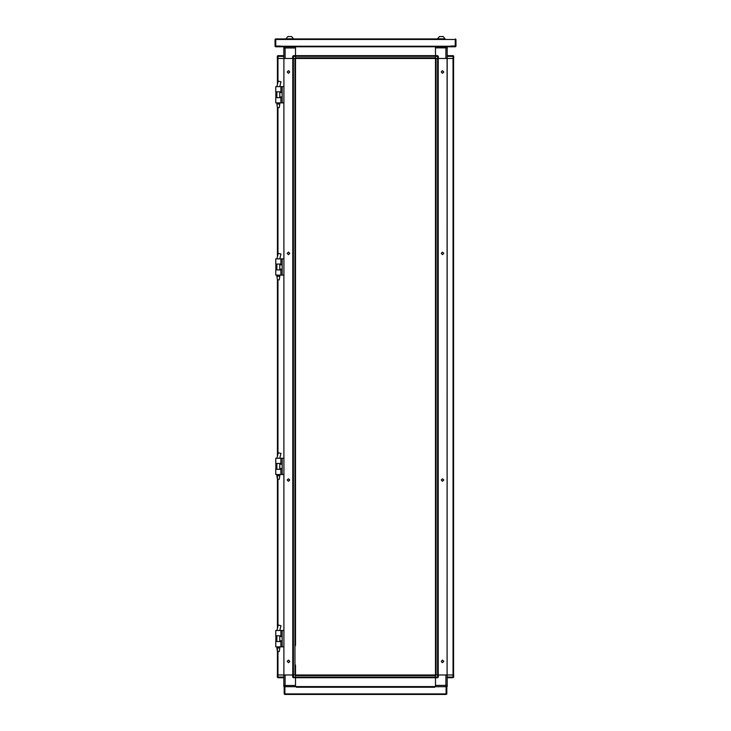 <?xml version="1.0" encoding="UTF-8"?>
<svg xmlns="http://www.w3.org/2000/svg" width="731" height="731" viewBox="0 0 731 731"><rect width="100%" height="100%" fill="white"/><g stroke="black" fill="none" stroke-linecap="round" stroke-linejoin="round"><path stroke-width="1.1" d="M279.763 104.012L279.215 107.631L277.405 107.631L277.405 256.727L277.405 107.631L276.857 104.012L279.763 104.012L279.763 102.897M275.77 264.101L280.85 264.101L280.85 258.838L275.77 258.838L275.77 264.101M280.85 275.158L275.77 275.158L275.77 269.903L280.85 269.903L280.85 275.158L282.193 275.158L282.193 258.838L283.93 258.838M435.493 56.351L435.493 55.629L437.577 55.629L435.493 55.629L435.493 47.917L447.189 47.917L447.07 674.96L435.466 674.96L435.466 58.434L435.493 56.351L437.577 56.351L437.577 55.629L438.308 56.351L437.577 56.351L437.577 58.434L295.507 58.434L295.534 645.583M295.507 46.738L435.493 46.738M445.919 46.738L445.919 58.434L436.041 58.434L436.041 674.96L437.604 674.96L437.604 58.434M453.558 55.894L453.713 58.434L447.189 58.434L453.019 58.434L453.019 674.96L447.07 674.96M289.704 38.807L293.515 38.807L291.605 36.55L287.804 36.55L285.894 38.807L289.704 38.807M295.507 55.72L435.493 55.72L435.493 56.296L295.507 56.296L295.507 57.859L435.493 57.859L435.493 56.296M291.605 36.55L293.515 38.944L445.106 38.944L443.196 36.55L439.395 36.55L437.485 38.807L445.106 38.807L443.196 36.55M295.507 56.351L293.423 56.351L293.423 55.629L295.507 55.629L295.507 58.434L293.423 58.434L293.396 674.96L295.507 674.96L295.507 677.765L293.423 677.765L292.692 677.043L293.423 677.043L293.423 677.765L292.692 677.043L292.692 674.96L294.959 674.96L294.959 58.434L285.081 58.434L285.081 48.008L283.811 48.008L283.811 58.434L292.692 58.434L292.692 56.351L293.423 55.629L295.507 55.629L295.507 46.83M278.008 58.434L278.008 55.629L283.811 55.629L283.811 56.351L277.287 56.351L277.287 58.434L283.811 58.434L277.981 58.434L277.981 82.128M285.894 38.944L275.56 38.944L275.02 39.492L275.02 46.19L275.56 46.738L280.457 46.738L280.457 46.19L280.457 46.738L455.44 46.738L455.98 46.19L455.98 39.492L455.44 38.944L455.44 46.19L450.543 46.199L450.543 46.738L450.543 46.016L455.258 46.016L455.258 39.492L275.742 39.492L275.742 38.944L445.106 38.944M435.493 677.043L437.577 677.043L437.577 677.765L435.493 677.765L435.493 674.96L295.507 674.96L295.534 664.982M435.493 686.656L295.507 686.656M452.992 674.96L452.992 677.765L453.713 677.043L453.713 674.96L447.189 674.96L447.189 677.043L453.713 677.043L452.992 677.765L447.189 677.765L447.189 677.043M277.287 674.96L277.287 677.043L278.008 677.043L278.008 677.765L283.811 677.765L278.008 677.765L277.287 677.098L277.287 674.96L283.93 674.96L283.93 58.434M435.493 677.674L295.507 677.674L295.507 677.098L435.493 677.098L435.493 675.535L295.507 675.535L295.507 677.098M279.763 276.272L279.215 279.9L277.405 279.9L277.405 456.117L277.405 279.9L276.857 276.272L279.763 276.272L279.763 275.158M275.77 635.742L280.85 635.742L280.85 630.487L275.77 630.487L275.77 635.742M280.85 646.807L275.77 646.807L275.77 641.544L280.85 641.544L280.85 646.807L282.193 646.807L282.193 630.487L283.93 630.487M275.77 91.841L280.85 91.841L280.85 86.578L275.77 86.578L275.77 91.841M280.85 102.897L275.77 102.897L275.77 97.643L280.85 97.643L280.85 102.897L282.193 102.897L282.193 86.578L283.93 86.578M279.763 475.653L279.215 479.28L277.405 479.28L276.857 475.653L279.763 475.653L279.763 474.547M279.763 647.913L279.215 651.54L277.405 651.54L276.857 647.913L279.763 647.913L279.763 646.807M435.466 604.053L435.466 600.252M435.466 567.795L435.466 564.524M435.466 495.262L435.466 492M435.466 458.995L435.466 455.733M435.466 387.01L435.466 382.651M435.466 313.928L435.466 310.666M435.466 241.394L435.466 239.768M435.466 205.128L435.466 201.866M435.466 168.002L435.466 167.235M435.466 96.876L435.466 92.526M435.466 608.768L435.466 637.057M435.466 596.076L435.466 596.989M435.466 560.723L435.466 535.33M435.466 499.063L435.466 495.801L435.466 499.063M435.466 488.189L435.466 487.285M435.466 462.805L435.466 459.534L435.466 462.805M435.466 419.466L435.466 391.176M435.466 317.738L435.466 342.218M435.466 306.856L435.466 310.118L435.466 306.856M435.466 245.205L435.466 241.943L435.466 245.205M435.466 234.322L435.466 238.132L435.466 234.322M435.466 208.938L435.466 209.843M435.466 197.151L435.466 198.064M435.466 173.585L435.466 172.671M435.466 161.798L435.466 165.06L435.466 161.798M435.466 129.332L435.466 128.793M435.466 133.143L435.466 132.603M435.466 346.933L435.466 346.384M435.466 350.743L435.466 350.195M435.466 423.267L435.466 422.728M435.466 528.257L435.466 529.125M435.466 640.868L435.466 640.319M275.77 463.481L280.85 463.481L280.85 458.227L275.77 458.227L275.77 463.481M280.85 474.547L275.77 474.547L275.77 469.284L280.85 469.284L280.85 474.547L282.193 474.547L282.193 458.227L283.93 458.227M295.534 93.075L295.534 96.337M295.534 129.332L295.534 132.603M295.534 165.599L295.534 168.87M295.534 201.866L295.534 205.128M295.534 238.132L295.534 241.394M295.534 274.399L295.534 277.661M295.534 310.666L295.534 313.928M295.534 346.933L295.534 350.195M295.534 383.199L295.534 386.461M295.534 419.466L295.534 422.728M295.534 455.733L295.534 458.995M295.534 492L295.534 495.262M295.534 528.257L295.534 531.528M295.534 564.524L295.534 567.795M295.534 600.791L295.534 604.053M295.534 637.057L295.534 640.319M295.534 100.138L295.534 96.876L295.534 100.138M295.534 125.531L295.534 128.793L295.534 125.531M295.534 136.405L295.534 133.143L295.534 136.405M295.534 161.798L295.534 165.06L295.534 161.798M295.534 197.151L295.534 172.671M295.534 208.938L295.534 205.676L295.534 208.938M295.534 234.322L295.534 237.593L295.534 234.322M295.534 245.205L295.534 241.943L295.534 245.205M295.534 270.589L295.534 273.86L295.534 270.589M295.534 281.472L295.534 278.209L295.534 281.472M295.534 306.856L295.534 310.118L295.534 306.856M295.534 317.738L295.534 318.643M295.534 343.122L295.534 346.384L295.534 343.122M295.534 354.005L295.534 350.743L295.534 354.005M295.534 379.389L295.534 382.651L295.534 379.389M295.534 390.272L295.534 387.01L295.534 390.272M295.534 415.656L295.534 418.918L295.534 415.656M295.534 426.538L295.534 423.267L295.534 426.538M295.534 451.922L295.534 455.185L295.534 451.922M295.534 462.805L295.534 459.534L295.534 462.805M295.534 488.189L295.534 463.71M295.534 499.063L295.534 495.801L295.534 499.063M295.534 524.456L295.534 527.718L295.534 524.456M295.534 535.33L295.534 532.067L295.534 535.33M295.534 560.723L295.534 563.985L295.534 560.723M295.534 571.596L295.534 568.334L295.534 571.596M295.534 596.989L295.534 600.252L295.534 596.989M295.534 607.863L295.534 604.601L295.534 607.863M295.534 608.768L295.534 633.247M295.534 87.811L295.534 68.047M453.713 58.434L453.713 56.351L447.189 56.351M446.577 46.83L447.189 46.83L447.189 55.629L452.992 55.629L452.992 58.434M293.423 58.434L293.423 56.351L292.692 56.351L293.423 55.629M295.507 55.629L295.507 48.008L285.081 48.008L285.081 46.738L283.811 48.008M435.493 686.564L435.493 677.765L435.493 685.386L447.189 685.386L447.189 674.96M437.577 674.96L437.577 677.043L438.308 677.043L437.577 677.765L438.308 677.043L438.308 674.96L445.919 674.96L445.919 686.656L447.189 685.386L447.189 686.564L446.394 686.564M277.981 651.54L277.981 674.96L283.811 674.96L283.811 685.477L295.507 685.477L295.507 677.765L295.507 686.564M285.081 686.656L285.081 674.96L292.692 674.96L292.692 677.043M442.538 252.094L443.808 253.365L442.538 254.635L441.268 253.365L442.538 252.094M442.538 70.77L443.808 72.04L442.538 73.301L441.268 72.04L442.136 70.834M442.538 481.3L443.808 480.029L442.538 478.759L441.268 480.029L442.538 481.3M442.538 662.624L443.808 661.354L442.538 660.084L441.268 661.354L442.136 662.56M288.462 481.3L287.192 480.029L288.462 478.759L289.732 480.029L288.462 481.3M288.462 662.624L287.192 661.354L288.462 660.084L289.732 661.354L288.864 662.56M288.462 252.094L287.192 253.365L288.462 254.635L289.732 253.365L288.462 252.094M288.462 70.77L287.192 72.04L288.462 73.301L289.732 72.04L288.864 70.834M453.595 674.96L453.595 58.434M435.466 58.434L435.466 68.047L435.466 58.434M435.466 270.589L435.466 273.86L435.466 270.589M435.466 278.209L435.466 281.472L435.466 278.209M435.466 415.656L435.466 418.918M435.466 451.922L435.466 455.185L435.466 451.922M435.466 524.456L435.466 527.718L435.466 524.456M435.466 568.334L435.466 571.596L435.466 568.334M435.466 604.601L435.466 607.863L435.466 604.601M279.763 86.578L280.951 81.799L278.219 81.141L277.561 83.827L278.219 81.141M275.87 264.101L275.87 269.903M280.85 258.838L282.193 258.838M282.193 275.158L283.93 275.158M438.308 58.434L438.308 56.351L438.308 58.434L447.07 58.434M446.394 46.738L447.189 47.917M452.992 55.629L453.713 56.351M435.493 46.83L435.493 55.629M283.811 56.351L283.811 58.434M277.442 55.894L283.811 55.629L283.811 46.83L284.606 46.83M275.742 39.492L275.742 46.016L280.457 46.016L275.56 46.199L275.742 39.483M284.606 686.656L283.811 685.477L283.811 686.564L284.423 686.564M434.589 674.96L296.411 674.96M283.811 674.96L283.811 677.043L278.008 677.043L278.008 674.96M278.008 677.765L277.287 677.043M452.992 677.765L447.189 677.765M453.713 674.96L453.713 675.535M284.176 693.902L284.176 686.656L284.715 686.656L284.715 693.902L284.176 693.902L284.724 694.45L284.715 693.902L284.898 694.45L446.102 694.45L446.275 693.902L446.275 694.45L446.824 693.902L446.285 693.902L446.285 686.656L446.824 686.656L446.824 693.902M433.766 694.45L446.275 694.45M284.724 694.45L297.234 694.45M434.68 687.204L434.68 686.656L296.32 686.656L296.32 687.204L434.68 687.204M296.32 686.656L284.898 686.656L284.898 693.902L446.102 693.902L446.102 686.656L434.68 686.656M279.763 258.838L280.951 254.059L278.219 253.401L277.561 256.088L278.219 253.401M275.87 635.742L275.87 641.544M280.85 630.487L282.193 630.487M282.193 646.807L283.93 646.807M275.87 91.841L275.87 97.643M280.85 86.578L282.193 86.578M282.193 102.897L283.93 102.897M279.763 458.227L280.951 453.439L278.219 452.781L277.561 455.468L278.219 452.781M295.534 644.678L295.534 640.868L295.534 644.678M295.534 201.327L295.534 198.064L295.534 201.327M295.534 92.526L295.534 88.716L295.534 92.526M279.763 630.487L280.951 625.699L278.219 625.051L277.561 627.737L278.219 625.051M438.189 674.96L438.189 58.434M435.466 499.977L435.466 523.551M435.466 246.109L435.466 269.684M435.466 636.518L435.466 633.247M435.466 663.172L435.466 664.982M435.466 238.132L435.466 238.991M435.466 530.66L435.466 531.528M275.87 463.481L275.87 469.284M280.85 458.227L282.193 458.227M282.193 474.547L283.93 474.547M292.692 674.96L283.93 674.96M292.811 674.96L292.811 58.434L292.811 674.96M277.405 674.96L277.405 647.913L277.405 674.96M277.405 628.377L277.405 475.653L277.405 628.377M277.405 84.467L277.405 58.434L277.405 84.467M295.534 124.617L295.534 101.052M295.534 160.884L295.534 137.318M295.534 233.417L295.534 209.843M295.534 269.684L295.534 246.109M295.534 305.951L295.534 282.376M295.534 378.484L295.534 354.91M295.534 414.751L295.534 391.176M295.534 451.018L295.534 427.443M295.534 523.551L295.534 499.977M295.534 559.809L295.534 536.243M295.534 596.076L295.534 572.51M276.875 86.578L277.561 83.827L276.866 86.578M435.493 46.793L295.507 46.793M435.493 55.684L295.507 55.684M280.457 46.19L450.543 46.19M293.423 674.96L293.423 677.043L295.507 677.043M295.507 686.601L435.493 686.601M295.507 677.71L435.493 677.71M276.875 258.838L277.561 256.088L276.866 258.838M276.875 458.227L277.561 455.468L276.866 458.227M276.875 630.487L277.561 627.737L276.866 630.487M438.225 674.96L438.225 58.434M447.107 674.96L447.107 58.434M292.775 58.434L292.775 674.96M283.893 58.434L283.893 86.578M283.893 102.897L283.893 258.838M283.893 275.158L283.893 458.227M283.893 474.547L283.893 630.487M283.893 646.807L283.893 674.96M277.981 626.038L277.981 479.28M277.981 453.777L277.981 279.9M277.981 254.397L277.981 107.631M276.857 104.012L276.857 102.897M276.857 97.643L276.857 91.841M279.763 97.643L279.763 91.841M279.763 264.823L282.193 264.823M279.763 269.182L282.193 269.182M287.804 36.55L285.894 38.807M439.395 36.55L437.485 38.807M276.857 276.272L276.857 275.158M276.857 269.903L276.857 264.101M279.763 269.903L279.763 264.101M279.763 636.473L282.193 636.473M279.763 640.822L282.193 640.822M279.763 92.563L282.193 92.563M279.763 96.912L282.193 96.912M276.857 475.653L276.857 474.547M276.857 469.284L276.857 463.481M279.763 469.284L279.763 463.481M276.857 647.913L276.857 646.807M276.857 641.544L276.857 635.742M279.763 641.544L279.763 635.742M279.763 464.203L282.193 464.203M279.763 468.562L282.193 468.562"/></g></svg>
